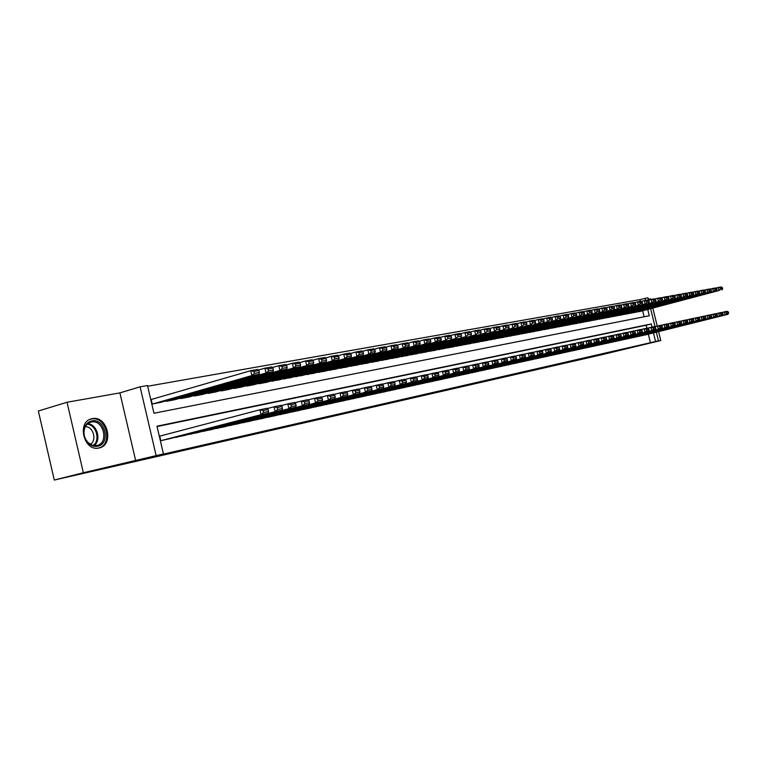 <?xml version="1.0" encoding="UTF-8"?>
<svg xmlns="http://www.w3.org/2000/svg" width="767" height="767" viewBox="0 0 767 767"><rect width="100%" height="100%" fill="white"/><g stroke="black" fill="none" stroke-linecap="round" stroke-linejoin="round"><path stroke-width="1.15" d="M92.222 418.686L91.982 418.734C76.364 421.332 83.747 452.041 99.02 447.976L99.02 447.976C114.561 445.339 107.514 415.062 92.222 418.686M640.349 301.335L639.927 299.629L647.942 297.749L648.518 300.098M650.732 299.513L650.569 298.842L648.316 299.245M656.351 332.188L658.46 340.797L641.193 345.025L660.751 340.548L602.133 354.651L54.294 480.046L38.35 411.007L67.026 402.263L83.354 472.74L156.142 455.636L140.093 386.827L147.485 385.523L153.956 413.25L649.285 315.764L647.741 309.437M135.701 460.756L119.901 392.886L67.026 402.263M119.901 392.886L140.093 386.827M639.927 299.629L147.648 386.242M660.751 340.548L658.575 331.632M657.214 326.042L652.832 308.104M54.294 480.046L83.354 472.74M642.171 335.534L645.737 334.834M636.198 336.838L639.812 336.128M630.138 338.161L633.801 337.442M623.993 339.503L627.703 338.774M617.751 340.864L621.529 340.117M611.433 342.235L615.259 341.488M605.019 343.635L608.902 342.878M598.519 345.054L602.45 344.278M591.913 346.492L595.901 345.706M585.211 347.959L589.267 347.154M578.414 349.436L582.527 348.63M571.52 350.941L575.691 350.126M564.512 352.465L568.75 351.631M557.408 354.018L561.703 353.175M550.188 355.591L554.551 354.738M542.854 357.192L547.293 356.319M535.414 358.812L539.92 357.93M527.859 360.461L532.432 359.56M520.179 362.129L524.82 361.219M512.375 363.836L517.092 362.906M504.446 365.562L509.25 364.622M496.393 367.316L501.273 366.358M488.215 369.1L493.162 368.131M479.893 370.912L484.926 369.924M471.437 372.752L476.556 371.755M462.837 374.632L468.043 373.615M454.102 376.53L459.385 375.504M445.205 378.467L450.593 377.422M436.164 380.442L441.639 379.377M426.97 382.445L432.53 381.362M417.612 384.488L423.269 383.385M408.082 386.558L413.854 385.437M398.399 388.668L404.257 387.536M388.533 390.825L394.497 389.665M378.486 393.011L384.564 391.832M368.265 395.235L374.449 394.037M357.844 397.507L364.152 396.28M347.24 399.818L353.664 398.572M336.435 402.167L342.983 400.901M325.429 404.573L332.092 403.279M314.211 407.009L320.999 405.705M302.773 409.501L309.695 408.169M291.115 412.042L298.181 410.681M279.226 414.631L286.427 413.24M267.108 417.267L274.452 415.858M254.74 419.961L262.237 418.523M242.132 422.713L249.774 421.246M229.256 425.512L237.061 424.017M216.121 428.379L224.079 426.855M202.709 431.294L210.839 429.741M189.008 434.275L197.311 432.693M175.029 437.324L183.505 435.704M151.895 399.31L151.176 399.444L152.24 404.017L160.878 402.311M644.117 316.781L642.65 310.769M166.468 400.719L166.602 401.294L175.068 399.626M180.542 398.063L180.667 398.629L188.95 396.99M194.31 395.475L194.444 396.012L202.555 394.411M207.799 392.925L207.924 393.452L215.872 391.889M221.021 390.432L221.136 390.949L228.921 389.415M233.964 387.997L234.079 388.495L241.71 386.99M246.658 385.6L246.773 386.089L254.251 384.612M259.093 383.26L259.198 383.73L266.532 382.282M271.288 380.959L278.584 380.001M283.244 378.697L290.396 377.757M294.969 376.492L301.987 375.562M306.474 374.315L313.358 373.404M317.759 372.187L324.508 371.295M328.832 370.097L335.457 369.215M339.695 368.045L346.205 367.182M350.366 366.032L356.76 365.178M360.845 364.057L367.115 363.213M371.132 362.11L377.287 361.286M381.237 360.202L387.287 359.387M391.16 358.333L397.105 357.527M400.911 356.492L406.75 355.696M410.489 354.68L416.222 353.903M419.904 352.906L425.541 352.13M429.156 351.152L434.697 350.394M438.254 349.436L443.7 348.688M447.199 347.748L452.559 347.01M455.991 346.08L461.264 345.361M464.639 344.45L469.826 343.741M473.153 342.839L478.244 342.14M481.523 341.257L486.537 340.567M489.749 339.704L494.686 339.024M497.86 338.17L502.711 337.499M505.827 336.665L510.611 336.004M513.679 335.179L518.377 334.527M521.407 333.722L526.037 333.079M529.009 332.284L533.564 331.651M536.497 330.865L540.984 330.241M543.87 329.474L548.29 328.851M551.137 328.103L555.49 327.49M558.29 326.752L562.575 326.148M565.337 325.419L569.555 324.825M572.278 324.105L576.439 323.521M579.114 322.811L583.217 322.236M585.854 321.536L589.9 320.961M592.498 320.28L596.477 319.714M599.046 319.043L602.967 318.487M605.499 317.816L609.372 317.27M611.855 316.618L615.671 316.081M618.125 315.429L621.893 314.901M624.309 314.259L628.02 313.732M630.416 313.109L634.069 312.591M636.428 311.968L640.033 311.46M652.055 327.116L651.279 323.942L156.976 426.193L163.457 453.968L157.388 455.483L650.435 342.715L648.355 334.182M646.897 328.199L646.178 325.237L157.062 426.557M160.447 435.944L159.728 436.107L160.802 440.689L169.402 438.782M658.46 340.797L655.555 341.459L653.474 332.907M650.435 342.715L655.555 341.459M163.457 453.968L156.142 455.636M650.617 308.679L654.989 326.598M645.536 300.405L645.018 298.258M646.178 325.237L651.279 323.942M161.521 440.526L261.068 414.669L259.917 409.779L159.737 436.135M168.692 438.964L268.153 413.145L261.068 414.669L263.58 412.502L268.536 411.448L268.076 409.492L263.119 410.546L263.58 412.502M263.119 410.546L259.917 409.779L267.012 408.284L268.076 409.492M268.536 411.448L268.153 413.145M152.969 403.883L251.864 375.581L258.997 374.277L160.178 402.512M254.366 373.404L251.864 375.581L250.713 370.691L257.846 369.426L258.901 370.557L253.906 371.458L254.366 373.404L259.361 372.503L258.901 370.557M151.185 399.511L250.713 370.691L253.906 371.458M258.997 374.277L259.361 372.503M97.62 446.26C94.36 446.864 91.321 445.905 88.483 443.374C84.063 438.695 82.769 433.345 84.61 427.315C86.057 423.796 88.435 421.658 91.743 420.93C104.983 417.756 111.081 443.997 97.62 446.26M91.369 422.032L91.196 422.071C88.215 422.799 86.077 424.765 84.773 427.948C83.066 433.528 84.265 438.484 88.349 442.808L92.433 445.234L96.834 445.474C109.288 443.364 103.622 419.089 91.369 422.032M98.061 448.139L98.061 448.139C113.487 445.512 106.498 415.446 91.302 419.05L89.94 419.415M85.358 426.673C93.267 426.375 97.246 440.488 90.333 444.294M175.787 437.42L275.161 411.639L274.02 406.807L267.271 408.571M182.814 435.886L282.083 410.144L275.161 411.639L277.644 409.501L282.486 408.466L282.035 406.539L277.184 407.565L277.644 409.501M277.184 407.565L274.02 406.807L280.952 405.34L282.035 406.539M282.486 408.466L282.083 410.144M189.756 434.371L288.929 408.677L287.807 403.902L281.211 405.628M196.64 432.866L295.707 407.219L288.929 408.677L291.393 406.568L296.129 405.551L295.678 403.643L290.942 404.65L291.393 406.568M290.942 404.65L287.807 403.902L294.576 402.474L295.678 403.643M296.129 405.551L295.707 407.219M203.437 431.38L302.399 405.781L301.278 401.055L294.835 402.742M210.168 429.913L309.024 404.362L302.399 405.781L304.835 403.691L309.465 402.704L309.024 400.815L304.384 401.803L304.835 403.691M304.384 401.803L301.278 401.055L307.912 399.655L309.024 400.815M309.465 402.704L309.024 404.362M216.831 428.456L315.573 402.953L314.46 398.274L308.161 399.923M223.427 427.018L322.044 401.563L315.573 402.953L317.979 400.882L322.514 399.914L322.073 398.054L317.538 399.013L317.979 400.882M317.538 399.013L314.46 398.274L320.951 396.913L322.073 398.054M322.514 399.914L322.044 401.563M167.321 401.16L266.044 372.992L273.014 371.727L174.377 399.818M268.527 370.854L266.044 372.992L264.903 368.17L271.882 366.923L272.947 368.045L268.067 368.917L268.527 370.854L273.407 369.972L272.947 368.045M258.421 370.039L264.903 368.17L268.067 368.917M273.014 371.727L273.407 369.972M181.367 398.495L279.907 370.471L286.724 369.224L188.279 397.181M282.361 368.352L279.907 370.471L278.785 365.696L285.602 364.488L286.685 365.581L281.911 366.444L282.361 368.352L287.136 367.489L286.685 365.581M272.448 367.518L278.785 365.696L281.911 366.444M286.724 369.224L287.136 367.489M195.125 395.887L293.464 367.997L300.127 366.789L201.894 394.602M295.899 365.907L293.464 367.997L292.352 363.28L299.025 362.091L300.118 363.184L295.448 364.018L295.899 365.907L300.559 365.063L300.118 363.184M286.168 365.054L292.352 363.28L295.448 364.018M300.127 366.789L300.559 365.063M208.595 393.327L306.723 365.591L313.243 364.402L215.23 392.071M309.13 363.51L306.723 365.591L305.621 360.921L312.15 359.761L313.252 360.826L308.689 361.64L309.13 363.51L313.693 362.686L313.252 360.826M299.581 362.647L305.621 360.921L308.689 361.64M313.243 364.402L313.693 362.686M229.956 425.589L328.458 400.182L327.356 395.561L321.2 397.162M236.418 424.18L334.796 398.821L328.458 400.182L330.845 398.131L335.275 397.191L334.843 395.341L330.404 396.29L330.845 398.131M330.404 396.29L327.356 395.561L333.703 394.219L334.843 395.341M335.275 397.191L334.796 398.821M221.788 390.825L319.695 363.222L326.08 362.062L228.288 389.588M322.082 361.171L319.695 363.222L318.602 358.611L324.987 357.47L326.109 358.525L321.641 359.33L322.082 361.171L326.541 360.365L326.109 358.525M312.696 360.289L318.602 358.611L321.641 359.33M326.08 362.062L326.541 360.365M242.813 422.79L341.066 397.469L339.982 392.896L333.952 394.468M249.15 421.409L347.269 396.136L341.066 397.469L343.424 395.446L347.767 394.516L347.336 392.694L342.993 393.615L343.424 395.446M342.993 393.615L339.982 392.896L346.185 391.592L347.336 392.694M347.767 394.516L347.269 396.136M234.721 388.37L332.389 360.912L338.63 359.781L241.087 387.162M334.748 358.879L332.389 360.912L331.306 356.348L337.557 355.236L338.688 356.272L334.316 357.058L334.748 358.879L339.119 358.093L338.688 356.272M325.534 357.988L331.306 356.348L334.316 357.058M338.63 359.781L339.119 358.093M255.421 420.038L353.405 394.823L352.331 390.298L346.435 391.832M261.624 418.686L359.474 393.519L353.405 394.823L355.744 392.819L359.991 391.908L359.57 390.106L355.313 391.007L355.744 392.819M355.313 391.007L352.331 390.298L358.41 389.013L359.57 390.106M359.991 391.908L359.474 393.519M247.396 385.964L344.814 358.649L350.922 357.537L253.637 384.785M347.154 356.645L344.814 358.649L343.741 354.133L349.857 353.05L350.998 354.066L346.722 354.833L347.154 356.645L351.43 355.869L350.998 354.066M338.094 355.735L343.741 354.133L346.722 354.833M350.922 357.537L351.43 355.869M267.769 417.344L365.485 392.225L364.421 387.747L358.649 389.243M273.848 416.011L371.429 390.949L365.485 392.225L367.805 390.24L371.966 389.348L371.544 387.565L367.374 388.447L367.805 390.24M367.374 388.447L364.421 387.747L370.375 386.491L371.544 387.565M371.966 389.348L371.429 390.949M259.821 383.615L356.971 356.434L362.964 355.351L265.938 382.455M359.292 354.45L356.971 356.434L355.907 351.967L361.899 350.902L363.059 351.909L358.86 352.657L359.292 354.45L363.481 353.692L363.059 351.909M350.394 353.529L355.907 351.967L358.86 352.657M362.964 355.351L363.481 353.692M279.878 414.698L377.316 389.684L376.261 385.255L370.614 386.712M285.842 413.394L383.136 388.428L377.316 389.684L379.607 387.718L383.692 386.846L383.27 385.082L379.186 385.945L379.607 387.718M379.186 385.945L376.261 385.255L382.091 384.027L383.27 385.082M383.692 386.846L383.136 388.428M271.997 381.304L368.879 354.268L374.747 353.203L277.999 380.164M371.18 352.302L368.879 354.268L367.834 349.848L373.702 348.803L374.862 349.79L370.758 350.529L371.18 352.302L375.284 351.554L374.862 349.79M362.436 351.363L367.834 349.848L370.758 350.529M374.747 353.203L375.284 351.554M291.748 412.109L388.898 387.191L387.853 382.81L382.33 384.238M297.596 410.834L394.602 385.964L388.898 387.191L391.18 385.245L395.168 384.392L394.756 382.647L390.758 383.49L391.18 385.245M390.758 383.49L387.853 382.81L393.567 381.602L394.756 382.647M395.168 384.392L394.602 385.964M283.934 379.032L380.547 352.149L386.29 351.104L289.821 377.92M382.819 350.193L380.547 352.149L379.502 347.767L385.255 346.742L386.424 347.719L382.407 348.448L382.819 350.193L386.836 349.464L386.424 347.719M374.229 349.253L379.502 347.767L382.407 348.448M386.29 351.104L386.836 349.464M303.396 409.568L400.249 384.756L399.214 380.413L393.807 381.813M309.13 408.312L405.839 383.548L400.249 384.756L402.502 382.829L406.414 381.995L406.002 380.259L402.09 381.094L402.502 382.829M402.09 381.094L399.214 380.413L404.803 379.234L406.002 380.259M406.414 381.995L405.839 383.548M295.65 376.818L391.975 350.068L397.603 349.043L301.421 375.715M394.228 348.132L391.975 350.068L390.94 345.735L396.568 344.728L397.747 345.696L393.816 346.396L394.228 348.132L398.159 347.422L397.747 345.696M385.772 347.183L390.94 345.735L393.816 346.396M397.603 349.043L398.159 347.422M314.815 407.076L411.371 382.359L410.345 378.064L405.043 379.435M320.443 405.839L416.845 381.18L411.371 382.359L413.605 380.451L417.44 379.636L417.027 377.92L413.192 378.735L413.605 380.451M413.192 378.735L410.345 378.064L415.829 376.913L417.027 377.92M417.44 379.636L416.845 381.18M307.136 374.632L403.174 348.026L408.686 347.02L312.802 373.558M405.398 346.118L403.174 348.026L402.148 343.741L407.661 342.753L408.849 343.712L404.995 344.402L405.398 346.118L409.262 345.418L408.849 343.712M397.085 345.15L402.148 343.741L404.995 344.402M408.686 347.02L409.262 345.418M326.023 404.621L422.272 380.02L421.256 375.763L416.059 377.105M331.545 403.423L427.631 378.869L422.272 380.02L424.487 378.131L428.235 377.326L427.833 375.638L424.074 376.434L424.487 378.131M424.074 376.434L421.256 375.763L426.625 374.632L427.833 375.638M428.235 377.326L427.631 378.869M318.41 372.494L414.142 346.032L419.549 345.045L323.971 371.439M416.356 344.134L414.142 346.032L413.125 341.785L418.533 340.816L419.731 341.756L415.944 342.437L416.356 344.134L420.134 343.453L419.731 341.756M408.178 343.165L413.125 341.785L415.944 342.437M419.549 345.045L420.134 343.453M337.02 402.224L432.952 377.719L431.946 373.51L426.855 374.823M342.446 401.045L438.216 376.587L432.952 377.719L435.148 375.849L438.829 375.063L438.427 373.385L434.745 374.171L435.148 375.849M434.745 374.171L431.946 373.51L437.209 372.407L438.427 373.385M438.829 375.063L438.216 376.587M329.474 370.394L424.899 344.067L430.191 343.108L334.93 369.358M427.094 342.197L424.899 344.067L423.892 339.867L429.194 338.918L430.392 339.848L426.692 340.51L427.094 342.197L430.795 341.526L430.392 339.848M419.041 341.219L423.892 339.867L426.692 340.51M430.191 343.108L430.795 341.526M347.815 399.866L443.422 375.475L442.425 371.305L437.439 372.589M353.136 398.706L448.58 374.363L443.422 375.475L445.598 373.625L449.213 372.848L448.81 371.19L445.196 371.957L445.598 373.625M445.196 371.957L442.425 371.305L447.592 370.212L448.81 371.19M449.213 372.848L448.58 374.363M340.327 368.333L435.445 342.149L440.642 341.2L345.687 367.326M437.612 340.289L435.445 342.149L434.448 337.988L439.644 337.058L440.852 337.979L437.219 338.63L437.612 340.289L441.255 339.637L440.852 337.979M429.693 339.311L434.448 337.988L437.219 338.63M440.642 341.2L441.255 339.637M358.41 397.555L453.69 373.261L452.703 369.138L447.813 370.394M363.635 396.414L458.752 372.177L453.69 373.261L455.847 371.429L459.395 370.672L458.992 369.032L455.454 369.78L455.847 371.429M455.454 369.78L452.703 369.138L457.765 368.074L458.992 369.032M459.395 370.672L458.752 372.177M350.989 366.319L445.78 340.27L356.243 365.322M447.938 338.429L445.78 340.27L444.793 336.147L449.893 335.237L451.111 336.138L447.545 336.78L447.938 338.429L451.504 337.787L451.111 336.138M440.143 337.432L444.793 336.147L447.545 336.78M450.881 339.34L451.504 337.787M368.812 395.283L463.767 371.103L462.789 367.01L457.995 368.246M373.941 394.161L468.733 370.03L463.767 371.103L465.905 369.282L469.375 368.543L468.982 366.914L465.511 367.652L465.905 369.282M465.511 367.652L462.789 367.01L467.755 365.964L468.982 366.914M469.375 368.543L468.733 370.03M361.449 364.325L455.924 338.42L366.616 363.347M458.062 336.598L455.924 338.42L454.946 334.335L459.951 333.444L461.168 334.335L457.669 334.968L458.062 336.598L461.561 335.965L461.168 334.335M450.382 335.601L454.946 334.335L457.669 334.968M460.919 337.509L461.561 335.965M379.032 393.059L473.651 368.975L472.673 364.929L467.975 366.137M384.066 391.956L478.512 367.93L473.651 368.975L475.77 367.172L479.174 366.444L478.79 364.833L475.377 365.552L475.77 367.172M475.377 365.552L472.673 364.929L477.553 363.903L478.79 364.833M479.174 366.444L478.512 367.93M371.727 362.379L465.876 336.608L376.798 361.42M467.995 334.805L465.876 336.608L464.898 332.562L469.807 331.689L471.034 332.571L467.602 333.185L467.995 334.805L471.417 334.182L471.034 332.571M460.43 333.798L464.898 332.562L467.602 333.185M470.775 335.716L471.417 334.182M389.061 390.863L483.344 366.894L482.376 362.887L477.764 364.066M394.017 389.789L488.119 365.869L483.344 366.894L485.444 365.111L488.79 364.392L488.406 362.801L485.06 363.5L485.444 365.111M485.06 363.5L482.376 362.887L487.16 361.871L488.406 362.801M488.79 364.392L488.119 365.869M381.822 360.461L475.636 334.834L386.798 359.522M477.736 333.041L475.636 334.834L474.668 330.826L479.49 329.973L480.717 330.836L477.352 331.44L477.736 333.041L481.101 332.437L480.717 330.836M470.286 332.034L474.668 330.826L477.352 331.44M480.449 333.952L481.101 332.437M398.917 388.716L492.855 364.843L491.896 360.873L487.381 362.034M403.778 387.651L497.543 363.836L492.855 364.843L494.936 363.079L498.224 362.379L497.841 360.797L494.562 361.487L494.936 363.079M494.562 361.487L491.896 360.873L496.594 359.886L497.841 360.797M498.224 362.379L497.543 363.836M391.736 358.582L485.214 333.089L396.625 357.662M487.294 331.315L485.214 333.089L484.255 329.12L488.991 328.276L490.218 329.139L486.911 329.724L487.294 331.315L490.602 330.721L490.218 329.139M479.96 330.299L484.255 329.12L486.911 329.724M489.94 332.226L490.602 330.721M408.6 386.606L502.193 362.839L501.244 358.908L496.805 360.039M413.375 385.561L506.795 361.851L502.193 362.839L504.264 361.094L507.486 360.404L507.102 358.831L503.881 359.512L504.264 361.094M503.881 359.512L501.244 358.908L505.856 357.93L507.102 358.831M507.486 360.404L506.795 361.851M401.467 356.741L494.619 331.373L406.28 355.821M496.68 329.618L494.619 331.373L493.67 327.442L498.31 326.617L499.547 327.461L496.297 328.046L496.68 329.618L499.921 329.033L499.547 327.461M489.451 328.602L493.67 327.442L496.297 328.046M499.25 330.529L499.921 329.033M418.111 384.526L511.359 360.873L510.419 356.971L506.067 358.084M422.809 383.5L515.884 359.896L511.359 360.873L513.411 359.138L516.574 358.457L516.201 356.904L513.037 357.575L513.411 359.138M513.037 357.575L510.419 356.971L514.945 356.022L516.201 356.904M516.574 358.457L515.884 359.896M411.045 354.92L503.842 329.695L415.762 354.028M505.894 327.95L503.842 329.695L502.912 325.802L507.466 324.987L508.703 325.822L505.52 326.397L505.894 327.95L509.077 327.375L508.703 325.822M498.771 326.934L502.912 325.802L505.52 326.397M508.396 328.861L509.077 327.375M427.468 382.484L520.362 358.937L519.432 355.073L515.156 356.166M432.08 381.477L524.801 357.978L520.362 358.937L522.394 357.221L525.5 356.55L525.127 355.016L522.02 355.667L522.394 357.221M522.02 355.667L519.432 355.073L523.871 354.133L525.127 355.016M525.5 356.55L524.801 357.978M420.45 353.136L512.912 328.046L425.091 352.254M514.935 326.32L512.912 328.046L511.982 324.182L516.45 323.386L517.696 324.211L514.571 324.777L514.935 326.32L518.07 325.754L517.696 324.211M507.917 325.294L511.982 324.182L514.571 324.777M517.38 327.231L518.07 325.754M436.653 380.48L529.201 357.038L528.271 353.203L524.072 354.277M441.188 379.492L533.554 356.099L529.201 357.038L531.215 355.332L534.263 354.68L533.899 353.156L530.841 353.798L531.215 355.332M530.841 353.798L528.271 353.203L532.634 352.293L533.899 353.156M534.263 354.68L533.554 356.099M429.693 351.382L521.809 326.426L434.256 350.519M523.823 324.719L521.809 326.426L520.889 322.6L525.28 321.814L526.526 322.639L523.449 323.185L523.823 324.719L526.891 324.163L526.526 322.639M516.9 323.684L520.889 322.6L523.449 323.185M526.2 325.62L526.891 324.163M445.685 378.505L537.878 355.169L536.958 351.372L532.844 352.427M450.152 377.537L542.164 354.249L537.878 355.169L539.882 353.482L542.873 352.839L542.509 351.324L539.508 351.967L539.882 353.482M539.508 351.967L536.958 351.372L541.243 350.471L542.509 351.324M542.873 352.839L542.164 354.249M438.782 349.656L530.553 324.834L443.268 348.812M532.547 323.137L530.553 324.834L529.633 321.047L533.947 320.27L535.193 321.085L532.183 321.622L532.547 323.137L535.567 322.591L535.193 321.085M525.721 322.111L529.633 321.047L532.183 321.622M534.858 324.048L535.567 322.591M454.572 376.568L546.401 353.338L545.49 349.579L541.444 350.605M458.954 375.609L550.61 352.437L546.401 353.338L548.386 351.66L551.329 351.037L550.965 349.531L548.022 350.155L548.386 351.66M548.022 350.155L545.49 349.579L549.709 348.688L550.965 349.531M551.329 351.037L550.61 352.437M447.717 347.969L539.134 323.271L452.127 347.125M541.118 321.594L539.134 323.271L538.223 319.513L542.47 318.756L543.717 319.551L540.754 320.088L541.118 321.594L544.081 321.057L543.717 319.551M534.388 320.558L538.223 319.513L540.754 320.088M543.372 322.495L544.081 321.057M463.306 374.66L554.781 351.535L553.879 347.806L549.901 348.822M467.621 373.721L558.913 350.653L554.781 351.535L556.746 349.877L559.642 349.263L559.277 347.777L556.391 348.381L556.746 349.877M556.391 348.381L553.879 347.806L558.021 346.933L559.277 347.777M559.642 349.263L558.913 350.653M456.499 346.3L547.571 321.737L460.842 345.476M549.536 320.069L547.571 321.737L546.67 318.008L550.84 317.27L552.087 318.056L549.172 318.573L549.536 320.069L552.451 319.542L552.087 318.056M542.902 319.034L546.67 318.008L549.172 318.573M551.732 320.97L552.451 319.542M471.897 372.791L563.016 349.771L562.115 346.07L558.213 347.067M476.134 371.861L567.072 348.899L563.016 349.771L564.963 348.122L567.81 347.518L567.446 346.042L564.608 346.646L564.963 348.122M564.608 346.646L562.115 346.07L566.18 345.217L567.446 346.042M567.81 347.518L567.072 348.899M465.138 344.661L555.864 320.223L469.404 343.846M557.81 318.573L555.864 320.223L554.963 316.531L559.057 315.803L560.313 316.579L557.456 317.097L557.81 318.573L560.667 318.056L560.313 316.579M551.262 317.538L554.963 316.531L557.456 317.097M559.948 319.475L560.667 318.056M480.343 370.94L571.099 348.026L570.217 344.364L566.382 345.342M484.514 370.03L575.097 347.173L571.099 348.026L573.035 346.396L575.835 345.802L575.48 344.335L572.681 344.929L573.035 346.396M572.681 344.929L570.217 344.364L574.215 343.52L575.48 344.335M575.835 345.802L575.097 347.173M473.642 343.041L564.004 318.736L477.841 342.245M565.941 317.107L564.004 318.736L563.122 315.084L567.149 314.365L568.405 315.132L565.586 315.64L565.941 317.107L568.75 316.598L568.405 315.132M559.488 316.071L563.122 315.084L565.586 315.64M568.031 318.008L568.75 316.598M488.656 369.128L579.056 346.32L578.174 342.686L574.406 343.645M492.759 368.237L582.978 345.476L579.056 346.32L580.974 344.699L583.725 344.115L583.371 342.667L580.619 343.252L580.974 344.699M580.619 343.252L578.174 342.686L582.105 341.861L583.371 342.667M583.725 344.115L582.978 345.476M482.002 341.459L572.009 317.279L486.134 340.673M573.937 315.659L572.009 317.279L571.137 313.655L575.087 312.946L576.343 313.713L573.582 314.211L573.937 315.659L576.698 315.16L576.343 313.713M567.561 314.623L571.137 313.655L573.582 314.211M575.969 316.56L576.698 315.16M496.834 367.345L586.87 344.642L585.998 341.037L582.297 341.986M500.87 366.463L590.734 343.808L586.87 344.642L588.778 343.031L591.482 342.456L591.127 341.018L588.433 341.593L588.778 343.031M588.433 341.593L585.998 341.037L589.861 340.222L591.127 341.018M591.482 342.456L590.734 343.808M490.228 339.896L579.89 315.851L494.293 339.129M581.789 314.24L579.89 315.851L579.018 312.255L582.901 311.555L584.157 312.313L581.444 312.802L581.789 314.24L584.512 313.751L584.157 312.313M575.499 313.204L579.018 312.255L581.444 312.802M583.773 315.141L584.512 313.751M504.878 365.591L594.559 342.993L593.687 339.417L590.044 340.347M508.857 364.718L598.356 342.168L594.559 342.993L596.448 341.392L599.104 340.826L598.759 339.407L596.103 339.963L596.448 341.392M596.103 339.963L593.687 339.417L597.483 338.621L598.759 339.407M599.104 340.826L598.356 342.168M498.32 338.362L587.627 314.441L502.318 337.605M589.516 312.84L587.627 314.441L586.765 310.875L590.58 310.194L591.846 310.942L589.171 311.412L589.516 312.84L592.191 312.361L591.846 310.942M583.313 311.805L586.765 310.875L589.171 311.412M591.443 313.741L592.191 312.361M512.797 363.855L602.114 341.363L601.251 337.825L597.675 338.736M516.709 363.002L605.844 340.558L602.114 341.363L603.993 339.781L606.601 339.225L606.256 337.816L603.648 338.372L603.993 339.781M603.648 338.372L601.251 337.825L604.99 337.039L606.256 337.816M606.601 339.225L605.844 340.558M506.287 336.847L595.24 313.051L510.228 336.109M597.109 311.469L595.24 313.051L594.377 309.513L598.135 308.852L599.401 309.58L596.764 310.06L597.109 311.469L599.736 310.999L599.401 309.58M590.983 310.434L594.377 309.513L596.764 310.06M598.998 312.37L599.736 310.999M520.592 362.158L609.544 339.771L608.691 336.253L605.173 337.144M524.446 361.315L613.216 338.976L609.544 339.771L611.414 338.199L613.983 337.653L613.638 336.253L611.069 336.799L611.414 338.199M611.069 336.799L608.691 336.253L612.363 335.476L613.638 336.253M613.983 337.653L613.216 338.976M514.13 335.361L602.718 311.69L518.003 334.633M604.588 310.117L602.718 311.69L601.865 308.181L605.566 307.529L606.831 308.257L604.243 308.717L604.588 310.117L607.167 309.657L606.831 308.257M598.538 309.082L601.865 308.181L604.243 308.717M606.419 311.018L607.167 309.657M528.262 360.48L616.86 338.199L616.016 334.709L612.545 335.591M532.049 359.656L620.474 337.422L616.86 338.199L618.71 336.636L621.232 336.099L620.896 334.709L618.365 335.246L618.71 336.636M618.365 335.246L616.016 334.709L619.621 333.952L620.896 334.709M621.232 336.099L620.474 337.422M521.848 333.904L610.081 310.347L525.663 333.175M611.932 308.794L610.081 310.347L609.238 306.867L612.881 306.225L614.137 306.944L611.596 307.404L611.932 308.794L614.472 308.334L614.137 306.944M605.959 307.749L609.238 306.867L611.596 307.404M613.725 309.686L614.472 308.334M535.817 358.831L624.05 336.646L623.207 333.194L619.803 334.057M539.546 358.016L627.607 335.888L624.05 336.646L625.891 335.112L628.374 334.575L628.039 333.194L625.546 333.722L625.891 335.112M625.546 333.722L623.207 333.194L626.764 332.447L628.039 333.194M628.374 334.575L627.607 335.888M529.441 332.456L617.33 309.034L533.199 331.747M619.161 307.481L617.33 309.034L616.486 305.582L620.072 304.94L621.328 305.659L618.825 306.11L619.161 307.481L621.663 307.03L621.328 305.659M613.264 306.445L616.486 305.582L618.825 306.11M620.906 308.382L621.663 307.03M543.247 357.211L631.126 335.131L630.292 331.699L626.946 332.552M546.929 356.406L634.625 334.374L631.126 335.131L632.948 333.597L635.392 333.079L635.066 331.708L632.612 332.226L632.948 333.597M632.612 332.226L630.292 331.699L633.791 330.96L635.066 331.708M635.392 333.079L634.625 334.374M536.929 331.037L624.453 307.73L540.62 330.337M626.275 306.196L624.453 307.73L623.619 304.307L627.147 303.684L628.403 304.394L625.939 304.835L626.275 306.196L628.739 305.755L628.403 304.394M620.455 305.161L623.619 304.307L625.939 304.835M627.972 307.088L628.739 305.755M550.572 355.61L638.086 333.635L637.262 330.232L633.964 331.066M554.196 354.824L641.528 332.897L638.086 333.635L639.899 332.111L642.305 331.603L641.979 330.241L639.573 330.759L639.899 332.111M639.573 330.759L637.262 330.232L640.704 329.503L641.979 330.241M642.305 331.603L641.528 332.897M544.292 329.637L631.471 306.455L547.935 328.947M633.274 304.93L631.471 306.455L630.637 303.061L634.108 302.447L635.364 303.147L632.948 303.579L633.274 304.93L635.699 304.499L635.364 303.147M627.521 303.895L630.637 303.061L632.948 303.579M634.932 305.822L635.699 304.499M557.791 354.038L644.942 332.159L644.117 328.784L640.876 329.609M561.348 353.261L648.326 331.43L644.942 332.159L646.734 330.654L649.112 330.146L648.777 328.803L646.408 329.302L646.734 330.654M646.408 329.302L644.117 328.784L647.511 328.075L648.777 328.803M649.112 330.146L648.326 331.43M551.55 328.266L638.365 305.199L555.135 327.586M640.167 303.694L638.365 305.199L637.55 301.834L640.963 301.22L642.219 301.92L639.831 302.342L640.167 303.694L642.545 303.262L642.219 301.92M634.482 302.649L637.55 301.834L639.831 302.342M641.778 304.576L642.545 303.262M564.886 352.494L651.691 330.711L650.876 327.365L647.684 328.171M568.405 351.727L655.018 329.992L651.691 330.711L653.474 329.216L655.804 328.717L655.478 327.384L653.148 327.873L653.474 329.216M653.148 327.873L650.876 327.365L654.213 326.665L655.478 327.384M655.804 328.717L655.018 329.992M558.692 326.905L645.162 303.962L562.23 326.234M646.945 302.466L645.162 303.962L644.347 300.626L647.703 300.022L648.968 300.712L646.619 301.124L646.945 302.466L649.294 302.045L648.968 300.712M641.327 301.431L644.347 300.626L646.619 301.124M648.518 303.349L649.294 302.045M571.885 350.96L658.326 329.283L657.52 325.965L654.376 326.761M575.346 350.203L661.614 328.573L658.326 329.283L660.099 327.797L662.391 327.308L662.065 325.985L659.773 326.474L660.099 327.797M659.773 326.474L657.52 325.965L660.799 325.275L662.065 325.985M662.391 327.308L661.614 328.573M565.739 325.572L651.845 302.744L569.219 324.911M653.618 301.258L651.845 302.744L651.039 299.427L654.347 298.842L655.603 299.523L653.292 299.935L653.618 301.258L655.929 300.837L655.603 299.523M648.067 300.223L651.039 299.427L653.292 299.935M655.152 302.14L655.929 300.837M578.778 349.455L664.864 327.873L664.059 324.585L660.972 325.361M582.191 348.717L668.095 327.183L664.864 327.873L666.619 326.406L668.882 325.927L668.565 324.614L666.302 325.093L666.619 326.406M666.302 325.093L664.059 324.585L667.29 323.904L668.565 324.614M668.882 325.927L668.095 327.183M572.671 324.259L658.431 301.546L576.103 323.607M660.186 300.07L658.431 301.546L657.626 298.258L660.886 297.673L662.142 298.344L659.869 298.756L660.186 300.07L662.467 299.657L662.142 298.344M654.711 299.034L657.626 298.258L659.869 298.756M661.681 300.952L662.467 299.657M585.576 347.978L671.298 326.493L670.502 323.223L667.463 323.99M588.931 347.24L674.481 325.812L671.298 326.493L673.043 325.035L675.267 324.556L674.95 323.252L672.726 323.722L673.043 325.035M672.726 323.722L670.502 323.223L673.685 322.552L674.95 323.252M675.267 324.556L674.481 325.812M579.507 322.965L664.912 300.367L582.882 322.322M666.657 298.9L664.912 300.367L664.117 297.097L667.328 296.532L668.584 297.193L666.341 297.596L666.657 298.9L668.901 298.497L668.584 297.193M661.24 297.864L664.117 297.097L666.341 297.596M668.115 299.782L668.901 298.497M592.268 346.511L677.635 325.131L676.849 321.891L673.848 322.648M595.576 345.792L680.77 324.46L677.635 325.131L679.37 323.684L681.566 323.214L681.249 321.919L679.054 322.389L679.37 323.684M679.054 322.389L676.849 321.891L679.984 321.229L681.249 321.919M681.566 323.214L680.77 324.46M586.237 321.68L671.298 299.207L589.574 321.047M673.033 297.749L671.298 299.207L670.502 295.966L673.666 295.4L674.922 296.062L672.707 296.455L673.033 297.749L675.238 297.356L674.922 296.062M667.673 296.714L670.502 295.966L672.707 296.455M674.452 298.631L675.238 297.356M598.864 345.073L683.886 323.789L683.09 320.568L680.147 321.315M602.124 344.364L686.964 323.128L683.886 323.789L685.602 322.351L687.759 321.891L687.443 320.606L685.286 321.066L685.602 322.351M685.286 321.066L683.09 320.568L686.187 319.925L687.443 320.606M687.759 321.891L686.964 323.128M592.881 320.424L677.587 298.056L596.16 319.801M679.303 296.618L677.587 298.056L676.801 294.844L679.907 294.288L681.163 294.94L678.987 295.333L679.303 296.618L681.479 296.225L681.163 294.94M674.011 295.583L676.801 294.844L678.987 295.333M680.693 297.491L681.479 296.225M605.364 343.654L690.032 322.466L689.245 319.273L686.34 320.012M608.576 342.954L693.071 321.814L690.032 322.466L691.738 321.037L693.867 320.587L693.55 319.312L691.422 319.762L691.738 321.037M691.422 319.762L689.245 319.273L692.294 318.631L693.55 319.312M693.867 320.587L693.071 321.814M599.42 319.187L683.781 296.934L602.651 318.573M685.487 295.496L683.781 296.934L682.994 293.742L686.062 293.195L687.309 293.838L685.171 294.221L685.487 295.496L687.625 295.113L687.309 293.838M680.252 294.47L682.994 293.742L685.171 294.221M686.839 296.378L687.625 295.113M611.769 342.255L696.091 321.162L695.314 317.998L692.448 318.717M614.942 341.564L699.082 320.52L696.091 321.162L697.778 319.753L699.878 319.302L699.571 318.037L697.471 318.478L697.778 319.753M697.471 318.478L695.314 317.998L698.306 317.365L699.571 318.037M699.878 319.302L699.082 320.52M605.863 317.96L689.878 295.822L609.056 317.356M691.575 294.403L689.878 295.822L689.102 292.658L692.122 292.122L693.368 292.754L691.259 293.138L691.575 294.403L693.684 294.02L693.368 292.754M686.398 293.368L689.102 292.658L691.259 293.138M692.898 295.276L693.684 294.02M618.087 340.874L702.054 319.887L701.287 316.742L698.459 317.452M621.212 340.193L705.007 319.254L702.054 319.887L703.742 318.478L705.803 318.037L705.496 316.781L703.425 317.222L703.742 318.478M703.425 317.222L701.287 316.742L704.24 316.119L705.496 316.781M705.803 318.037L705.007 319.254M612.219 316.752L695.89 294.729L615.364 316.157M697.567 293.32L695.89 294.729L695.113 291.585L698.095 291.057L699.341 291.69L697.261 292.054L697.567 293.32L699.648 292.936L699.341 291.69M692.457 292.285L695.113 291.585L697.261 292.054M698.862 294.183L699.648 292.936M624.319 339.522L707.931 318.621L707.164 315.496L704.394 316.196M627.396 338.841L710.836 317.998L707.931 318.621L709.609 317.222L711.642 316.79L711.335 315.544L709.302 315.975L709.609 317.222M709.302 315.975L707.164 315.496L710.079 314.882L711.335 315.544M711.642 316.79L710.836 317.998M618.49 315.563L701.805 293.646L621.586 314.978M703.483 292.246L701.805 293.646L701.048 290.53L703.972 290.003L705.218 290.635L703.176 291L703.483 292.246L705.525 291.882L705.218 290.635M698.421 291.22L701.048 290.53L703.176 291M704.739 293.119L705.525 291.882M630.464 338.18L713.722 317.375L712.965 314.278L710.232 314.959M633.494 337.518L716.589 316.761L713.722 317.375L715.39 315.985L717.394 315.563L717.087 314.326L715.084 314.748L715.39 315.985M715.084 314.748L712.965 314.278L715.832 313.674L717.087 314.326M717.394 315.563L716.589 316.761M624.664 314.393L707.644 292.582L627.722 313.808M709.302 291.192L707.644 292.582L706.886 289.485L709.772 288.977L711.019 289.59L708.996 289.955L709.302 291.192L711.325 290.827L711.019 289.59M704.307 290.175L706.886 289.485L708.996 289.955M710.53 292.064L711.325 290.827M636.514 336.857L719.436 316.148L718.679 313.07L715.985 313.751M639.515 336.205L722.265 315.544L719.436 316.148L721.085 314.767L723.06 314.345L722.763 313.118L720.788 313.54L721.085 314.767M720.788 313.54L718.679 313.07L721.507 312.476L722.763 313.118M723.06 314.345L722.265 315.544M630.762 313.233L713.396 291.537L633.772 312.668M715.045 290.156L713.396 291.537L712.639 288.469L715.486 287.961L716.733 288.574L714.739 288.929L715.045 290.156L717.03 289.801L716.733 288.574M710.098 289.14L712.639 288.469L714.739 288.929M716.244 291.019L717.03 289.801M642.487 335.553L725.064 314.94L724.316 311.881L721.651 312.553M645.44 334.911L727.845 314.336L725.064 314.94L726.704 313.569L728.65 313.157L728.353 311.939L726.407 312.351L726.704 313.569M726.407 312.351L724.316 311.881L727.097 311.297L728.353 311.939M728.65 313.157L727.845 314.336M636.773 312.092L719.062 290.511L639.745 311.536M720.702 289.14L719.062 290.511L718.315 287.452L721.124 286.954L722.361 287.567L720.405 287.913L720.702 289.14L722.658 288.785L722.361 287.567M715.803 288.114L718.315 287.452L720.405 287.913M721.862 289.993L722.658 288.785M87.822 423.681C97.131 424.218 101.675 440.335 94.005 445.579M93.191 445.435C100.688 440.392 96.249 424.688 87.198 424.218M91.982 418.734L90.698 419.108M88.349 442.808L88.483 443.374M84.773 427.948L84.61 427.315M90.199 422.358L91.196 422.071"/></g></svg>
